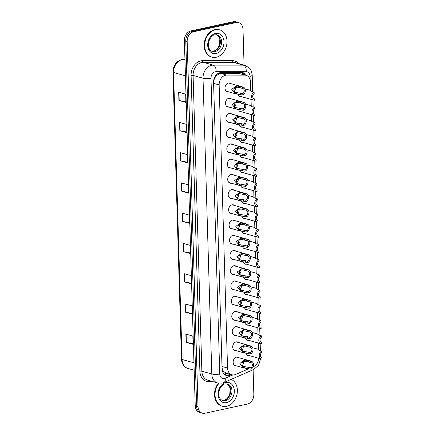<?xml version="1.0" encoding="UTF-8"?>
<svg xmlns="http://www.w3.org/2000/svg" width="435" height="435" viewBox="0 0 435 435"><rect width="100%" height="100%" fill="white"/><g stroke="black" fill="none" stroke-linecap="round" stroke-linejoin="round"><path stroke-width="0.65" d="M229.055 107.059A4.535 3.491 -74.3 0 1 227.809 106.999A4.535 3.491 -74.3 0 1 225.504 102.546A4.535 3.491 -74.3 0 1 228.908 98.239A4.535 3.491 -74.3 0 1 230.267 98.272A4.535 3.491 -74.3 0 1 231.36 98.875M229.506 122.284A4.535 3.491 -74.3 0 1 228.261 122.23A4.535 3.491 -74.3 0 1 225.961 117.776A4.535 3.491 -74.3 0 1 229.359 113.464A4.535 3.491 -74.3 0 1 230.719 113.502A4.535 3.491 -74.3 0 1 231.811 114.1M229.957 137.514A4.535 3.491 -74.3 0 1 228.712 137.455A4.535 3.491 -74.3 0 1 226.412 133.007A4.535 3.491 -74.3 0 1 229.81 128.695A4.535 3.491 -74.3 0 1 231.17 128.727A4.535 3.491 -74.3 0 1 232.263 129.331M230.409 152.739A4.535 3.491 -74.3 0 1 229.163 152.685A4.535 3.491 -74.3 0 1 226.863 148.232A4.535 3.491 -74.3 0 1 230.262 143.925A4.535 3.491 -74.3 0 1 231.621 143.958A4.535 3.491 -74.3 0 1 232.714 144.561M230.86 167.97A4.535 3.491 -74.3 0 1 229.615 167.915A4.535 3.491 -74.3 0 1 227.315 163.462A4.535 3.491 -74.3 0 1 230.713 159.15A4.535 3.491 -74.3 0 1 232.078 159.183A4.535 3.491 -74.3 0 1 233.165 159.786M231.317 183.2A4.535 3.491 -74.3 0 1 230.071 183.14A4.535 3.491 -74.3 0 1 227.766 178.687A4.535 3.491 -74.3 0 1 231.17 174.381A4.535 3.491 -74.3 0 1 232.529 174.413A4.535 3.491 -74.3 0 1 233.617 175.017M231.768 198.425A4.535 3.491 -74.3 0 1 230.523 198.371A4.535 3.491 -74.3 0 1 228.217 193.918A4.535 3.491 -74.3 0 1 231.621 189.606A4.535 3.491 -74.3 0 1 232.981 189.644A4.535 3.491 -74.3 0 1 234.073 190.242M232.219 213.656A4.535 3.491 -74.3 0 1 230.974 213.596A4.535 3.491 -74.3 0 1 228.669 209.148A4.535 3.491 -74.3 0 1 232.072 204.836A4.535 3.491 -74.3 0 1 233.432 204.869A4.535 3.491 -74.3 0 1 234.525 205.472M232.671 228.881A4.535 3.491 -74.3 0 1 231.425 228.826A4.535 3.491 -74.3 0 1 229.12 224.373A4.535 3.491 -74.3 0 1 232.524 220.066A4.535 3.491 -74.3 0 1 233.883 220.099A4.535 3.491 -74.3 0 1 234.976 220.703M233.122 244.111A4.535 3.491 -74.3 0 1 231.877 244.057A4.535 3.491 -74.3 0 1 229.577 239.603A4.535 3.491 -74.3 0 1 232.975 235.291A4.535 3.491 -74.3 0 1 234.334 235.324A4.535 3.491 -74.3 0 1 235.427 235.928M233.573 259.342A4.535 3.491 -74.3 0 1 232.328 259.282A4.535 3.491 -74.3 0 1 230.028 254.834A4.535 3.491 -74.3 0 1 233.426 250.522A4.535 3.491 -74.3 0 1 234.786 250.555A4.535 3.491 -74.3 0 1 235.879 251.158M234.025 274.567A4.535 3.491 -74.3 0 1 232.779 274.512A4.535 3.491 -74.3 0 1 230.479 270.059A4.535 3.491 -74.3 0 1 233.878 265.747A4.535 3.491 -74.3 0 1 235.237 265.785A4.535 3.491 -74.3 0 1 236.33 266.383M234.476 289.797A4.535 3.491 -74.3 0 1 233.231 289.743A4.535 3.491 -74.3 0 1 230.931 285.289A4.535 3.491 -74.3 0 1 234.329 280.977A4.535 3.491 -74.3 0 1 235.694 281.01A4.535 3.491 -74.3 0 1 236.781 281.614M234.927 305.027A4.535 3.491 -74.3 0 1 233.682 304.968A4.535 3.491 -74.3 0 1 231.382 300.514A4.535 3.491 -74.3 0 1 234.786 296.208A4.535 3.491 -74.3 0 1 236.145 296.24A4.535 3.491 -74.3 0 1 237.233 296.844M235.384 320.252A4.535 3.491 -74.3 0 1 234.139 320.198A4.535 3.491 -74.3 0 1 231.833 315.745A4.535 3.491 -74.3 0 1 235.237 311.433A4.535 3.491 -74.3 0 1 236.596 311.471A4.535 3.491 -74.3 0 1 237.689 312.069M235.835 335.483A4.535 3.491 -74.3 0 1 234.59 335.423A4.535 3.491 -74.3 0 1 232.285 330.975A4.535 3.491 -74.3 0 1 235.688 326.663A4.535 3.491 -74.3 0 1 237.048 326.696A4.535 3.491 -74.3 0 1 238.141 327.299M236.287 350.708A4.535 3.491 -74.3 0 1 235.041 350.653A4.535 3.491 -74.3 0 1 232.736 346.2A4.535 3.491 -74.3 0 1 236.14 341.894A4.535 3.491 -74.3 0 1 237.499 341.926A4.535 3.491 -74.3 0 1 238.592 342.524M236.738 365.938A4.535 3.491 -74.3 0 1 235.493 365.884A4.535 3.491 -74.3 0 1 233.193 361.431A4.535 3.491 -74.3 0 1 236.591 357.119A4.535 3.491 -74.3 0 1 237.95 357.151A4.535 3.491 -74.3 0 1 239.043 357.755M228.603 91.828A4.535 3.491 -74.3 0 1 227.358 91.774A4.535 3.491 -74.3 0 1 225.053 87.321A4.535 3.491 -74.3 0 1 228.457 83.009A4.535 3.491 -74.3 0 1 229.816 83.041A4.535 3.491 -74.3 0 1 230.909 83.645M250.772 90.485L250.522 82.03A8.499 6.541 105.7 0 0 246.128 75.298L238.733 73.417L220.752 73.406L219.615 73.542L216.538 75.559L215.205 77.321A2.833 2.18 105.7 0 0 213.917 80.149A8.499 2.05 178.3 0 1 213.737 80.187M246.128 75.298A8.499 6.541 105.7 0 0 244.742 75.108L226.76 75.097A8.499 6.541 105.7 0 0 225.596 75.222A8.499 6.541 105.7 0 0 219.142 84.917L227.543 368.037A8.499 6.541 105.7 0 0 231.937 374.769A8.499 6.541 105.7 0 0 235.645 374.453L248.978 368.641M223.943 371.713A8.499 6.541 -74.3 0 1 222.502 369.331L222.508 369.473A2.833 2.18 105.7 0 0 223.943 371.713L226.2 373.154L231.937 374.769M213.917 80.149L213.922 80.29A8.499 6.541 -74.3 0 1 215.205 77.321M213.922 80.29L213.574 82.335M222.029 367.385L222.502 369.331M258.455 349.365L258.27 343.036M258.004 334.134L257.814 327.805M257.553 318.909L257.362 312.575M257.101 303.679L256.911 297.35M256.65 288.454L256.46 282.119M256.199 273.224L256.008 266.889M255.742 257.993L255.557 251.664M255.291 242.768L255.106 236.433M254.839 227.538L254.654 221.208M254.388 212.313L254.203 205.978M253.937 197.082L253.746 190.748M253.485 181.852L253.295 175.522M253.034 166.627L252.844 160.292M252.583 151.396L252.392 145.067M252.126 136.171L251.941 129.837M251.675 120.941L251.49 114.606M251.223 105.71L251.038 99.381M253.045 366.868L253.398 366.71A8.499 6.541 105.7 0 0 258.684 358.25M241.963 111.925A4.535 3.491 -74.3 0 1 240.718 111.871A4.535 3.491 -74.3 0 1 238.521 109.359M242.42 127.156A4.535 3.491 -74.3 0 1 241.175 127.096A4.535 3.491 -74.3 0 1 238.978 124.589M242.871 142.381A4.535 3.491 -74.3 0 1 241.626 142.327A4.535 3.491 -74.3 0 1 239.429 139.814M243.323 157.611A4.535 3.491 -74.3 0 1 242.077 157.557A4.535 3.491 -74.3 0 1 239.881 155.045M243.774 172.836A4.535 3.491 -74.3 0 1 242.529 172.782A4.535 3.491 -74.3 0 1 240.332 170.27M244.225 188.067A4.535 3.491 -74.3 0 1 242.98 188.012A4.535 3.491 -74.3 0 1 240.783 185.5M244.677 203.297A4.535 3.491 -74.3 0 1 243.431 203.237A4.535 3.491 -74.3 0 1 241.235 200.731M245.128 218.522A4.535 3.491 -74.3 0 1 243.883 218.468A4.535 3.491 -74.3 0 1 241.686 215.956M245.579 233.753A4.535 3.491 -74.3 0 1 244.334 233.698A4.535 3.491 -74.3 0 1 242.137 231.186M246.036 248.983A4.535 3.491 -74.3 0 1 244.791 248.923A4.535 3.491 -74.3 0 1 242.594 246.411M246.487 264.208A4.535 3.491 -74.3 0 1 245.242 264.154A4.535 3.491 -74.3 0 1 243.045 261.642M246.939 279.439A4.535 3.491 -74.3 0 1 245.693 279.379A4.535 3.491 -74.3 0 1 243.497 276.872M247.39 294.664A4.535 3.491 -74.3 0 1 246.145 294.609A4.535 3.491 -74.3 0 1 243.948 292.097M247.841 309.894A4.535 3.491 -74.3 0 1 246.596 309.84A4.535 3.491 -74.3 0 1 244.399 307.327M248.293 325.124A4.535 3.491 -74.3 0 1 247.047 325.065A4.535 3.491 -74.3 0 1 244.851 322.553M248.744 340.349A4.535 3.491 -74.3 0 1 247.499 340.295A4.535 3.491 -74.3 0 1 245.302 337.783M249.195 355.58A4.535 3.491 -74.3 0 1 247.95 355.52A4.535 3.491 -74.3 0 1 245.753 353.013M241.512 96.695A4.535 3.491 -74.3 0 1 240.267 96.641A4.535 3.491 -74.3 0 1 238.07 94.129M253.11 369.772L253.839 394.371A8.499 6.541 -74.3 0 1 247.384 404.066L204.95 413.25A8.499 6.541 -74.3 0 1 202.4 413.185L201.008 412.793A8.499 6.541 -74.3 0 1 196.615 406.062L185.778 41.02A8.499 6.541 -74.3 0 1 192.232 31.325L234.666 22.141A8.499 6.541 -74.3 0 1 237.216 22.207A8.499 6.541 -74.3 0 0 234.666 22.141L192.232 31.325A8.499 6.541 -74.3 0 0 185.778 41.02L196.615 406.062A8.499 6.541 -74.3 0 0 201.008 412.793L199.611 412.402A8.499 6.541 -74.3 0 1 195.217 405.67L184.386 40.629A8.499 6.541 -74.3 0 1 190.84 30.934L233.274 21.75A8.499 6.541 -74.3 0 1 235.824 21.815L238.608 22.598A8.499 6.541 -74.3 0 1 243.007 29.33L244.068 65.092M193.058 343.683L186.376 342.41A2.267 0.549 178.3 0 1 186.104 342.35L193.075 344.313L192.83 336.065L185.859 334.102L186.104 342.35M192.156 313.445L185.479 312.178A2.267 0.549 178.3 0 1 185.207 312.112L192.178 314.075L191.933 305.832L184.962 303.869L185.207 312.112M191.259 283.207L184.581 281.94A2.267 0.549 178.3 0 1 184.309 281.875L191.28 283.837L191.036 275.594L184.065 273.631L184.309 281.875M190.361 252.969L183.684 251.702A2.267 0.549 178.3 0 1 183.412 251.642L190.383 253.605L190.138 245.356L183.168 243.393L183.412 251.642M185.875 101.785L179.193 100.518A2.267 0.549 178.3 0 1 178.926 100.458L185.897 102.421L185.653 94.172L178.682 92.209L178.926 100.458M186.773 132.023L180.09 130.756A2.267 0.549 178.3 0 1 179.824 130.69L186.794 132.653L186.55 124.41L179.579 122.447L179.824 130.69M187.67 162.26L180.993 160.993A2.267 0.549 178.3 0 1 180.721 160.928L187.692 162.891L187.447 154.648L180.476 152.685L180.721 160.928M188.567 192.498L181.89 191.226A2.267 0.549 178.3 0 1 181.618 191.166L188.589 193.129L188.344 184.88L181.373 182.917L181.618 191.166M189.464 222.736L182.787 221.464A2.267 0.549 178.3 0 1 182.515 221.404L189.486 223.367L189.241 215.118L182.27 213.155L182.515 221.404M246.558 75.44A8.499 6.541 105.7 0 0 243.252 72.759A8.499 6.541 105.7 0 0 241.871 72.569L221.192 72.558A8.499 6.541 105.7 0 0 220.023 72.683A8.499 6.541 105.7 0 0 213.569 82.378L222.067 368.798A8.499 6.541 105.7 0 0 226.466 375.535A8.499 6.541 105.7 0 0 230.175 375.22L231.496 374.644M202.4 413.185A8.499 6.541 -74.3 0 1 198.007 406.453L187.17 41.412A8.499 6.541 -74.3 0 1 193.629 31.717L236.064 22.533A8.499 6.541 -74.3 0 1 238.608 22.598M230.099 374.252L228.783 374.829A8.499 6.541 -74.3 0 1 225.781 375.285M242.54 72.612A8.499 6.541 -74.3 0 1 245.15 75.021M242.594 88.419L237.695 87.25L236.433 87.326C232.904 87.413 233.057 92.492 236.591 92.59L242.752 93.666A2.833 2.18 105.7 0 0 244.236 90.817A2.833 2.18 105.7 0 0 242.768 88.457A2.833 2.18 105.7 0 0 242.594 88.419L242.551 87L236.39 85.912L231.735 89.322L235.509 93.775L226.265 91.171M236.221 92.503L236.591 92.59L236.629 94.003L235.509 93.775M242.551 87A4.252 3.268 105.7 0 1 243.154 87.098A4.252 3.268 105.7 0 1 245.351 90.85A4.252 3.268 105.7 0 1 242.79 95.08L236.629 94.003M242.79 95.08L242.752 93.666M234.112 91.165A2.833 2.18 105.7 0 0 235.444 87.636M254.122 92.16L254.165 93.579A2.833 2.18 105.7 0 0 252.681 96.423A2.833 2.18 105.7 0 0 254.143 98.783A2.833 2.18 105.7 0 0 254.323 98.821L254.366 100.24A4.252 3.268 105.7 0 1 253.763 100.148A4.252 3.268 105.7 0 1 251.566 96.396A4.252 3.268 105.7 0 1 254.122 92.16L251.734 91.486L250.565 90.741L250.723 90.458L251.082 91.225M254.323 98.821L253.975 98.723M216.255 57.235A14.17 10.902 -74.3 0 1 212.008 57.132A14.17 10.902 -74.3 0 1 204.809 43.217A14.17 10.902 -74.3 0 1 215.439 29.749A14.17 10.902 -74.3 0 1 219.691 29.852A14.17 10.902 -74.3 0 1 226.885 43.766A14.17 10.902 -74.3 0 1 216.255 57.235M212.008 57.132L211.486 56.985A14.17 10.902 -74.3 0 1 204.287 43.07A14.17 10.902 -74.3 0 1 214.917 29.602A14.17 10.902 -74.3 0 1 219.169 29.705L219.691 29.852M243.045 103.65L238.146 102.475L236.885 102.551C233.356 102.644 233.508 107.717 237.042 107.82L243.203 108.891A2.833 2.18 105.7 0 0 244.687 106.048A2.833 2.18 105.7 0 0 243.225 103.688A2.833 2.18 105.7 0 0 243.045 103.65L243.002 102.23L236.841 101.137L232.187 104.552L235.96 109L226.717 106.401M236.673 107.728L237.042 107.82L237.08 109.234L235.96 109M243.002 102.23A4.252 3.268 105.7 0 1 243.605 102.323A4.252 3.268 105.7 0 1 245.802 106.075A4.252 3.268 105.7 0 1 243.247 110.311L237.08 109.234M243.247 110.311L243.203 108.891M234.563 106.39A2.833 2.18 105.7 0 0 235.9 102.861M243.497 118.875L238.597 117.706L237.336 117.782C233.807 117.869 233.959 122.947 237.494 123.051L243.654 124.122A2.833 2.18 105.7 0 0 245.139 121.273A2.833 2.18 105.7 0 0 243.676 118.918A2.833 2.18 105.7 0 0 243.497 118.875L243.459 117.461L237.292 116.368L232.638 119.777L236.412 124.231L227.168 121.626M237.124 122.958L237.494 123.051L237.532 124.464L236.412 124.231M243.459 117.461A4.252 3.268 105.7 0 1 244.057 117.553A4.252 3.268 105.7 0 1 246.253 121.305A4.252 3.268 105.7 0 1 243.698 125.541L237.532 124.464M243.698 125.541L243.654 124.122M235.014 121.621A2.833 2.18 105.7 0 0 236.352 118.092M243.948 134.105L239.049 132.931L237.787 133.007C234.258 133.099 234.411 138.172 237.945 138.276L244.106 139.347A2.833 2.18 105.7 0 0 245.596 136.503A2.833 2.18 105.7 0 0 244.127 134.143A2.833 2.18 105.7 0 0 243.948 134.105L243.91 132.686L237.744 131.593L233.089 135.008L236.863 139.456L227.619 136.856M237.575 138.189L237.945 138.276L237.988 139.689L236.863 139.456M243.91 132.686A4.252 3.268 105.7 0 1 244.508 132.778A4.252 3.268 105.7 0 1 246.705 136.536A4.252 3.268 105.7 0 1 244.149 140.766L237.988 139.689M244.149 140.766L244.106 139.347M235.471 136.846A2.833 2.18 105.7 0 0 236.803 133.322M244.405 149.335L239.506 148.161L238.239 148.237C234.71 148.324 234.862 153.403 238.396 153.506L244.557 154.577A2.833 2.18 105.7 0 0 246.047 151.733A2.833 2.18 105.7 0 0 244.579 149.374A2.833 2.18 105.7 0 0 244.405 149.335L244.361 147.916L238.201 146.823L233.541 150.238L237.314 154.686L228.07 152.081M238.027 153.414L238.396 153.506L238.44 154.92L237.314 154.686M244.361 147.916A4.252 3.268 105.7 0 1 244.965 148.009A4.252 3.268 105.7 0 1 247.156 151.761A4.252 3.268 105.7 0 1 244.6 155.996L238.44 154.92M244.6 155.996L244.557 154.577M235.922 152.076A2.833 2.18 105.7 0 0 237.254 148.547M254.578 107.391L254.616 108.804A2.833 2.18 105.7 0 0 253.132 111.654A2.833 2.18 105.7 0 0 254.6 114.013A2.833 2.18 105.7 0 0 254.774 114.052L254.818 115.471A4.252 3.268 105.7 0 1 254.214 115.378A4.252 3.268 105.7 0 1 252.017 111.621A4.252 3.268 105.7 0 1 254.578 107.391L252.186 106.716L251.017 105.971L251.174 105.689L251.533 106.455M254.774 114.052L254.426 113.954M255.03 122.616L255.068 124.035A2.833 2.18 105.7 0 0 253.583 126.884A2.833 2.18 105.7 0 0 255.051 129.238A2.833 2.18 105.7 0 0 255.225 129.282L255.269 130.696A4.252 3.268 105.7 0 1 254.665 130.603A4.252 3.268 105.7 0 1 252.469 126.851A4.252 3.268 105.7 0 1 255.03 122.616L252.637 121.947L251.468 121.196L251.626 120.914L251.985 121.686M255.225 129.282L254.877 129.184M255.481 137.846L255.524 139.265A2.833 2.18 105.7 0 0 254.035 142.109A2.833 2.18 105.7 0 0 255.503 144.469A2.833 2.18 105.7 0 0 255.677 144.507L255.72 145.926A4.252 3.268 105.7 0 1 255.117 145.834A4.252 3.268 105.7 0 1 252.925 142.082A4.252 3.268 105.7 0 1 255.481 137.846L253.088 137.172L251.919 136.427L252.077 136.144L252.436 136.911M255.677 144.507L255.329 144.409M231.159 379.347A14.17 10.902 -74.3 0 1 237.135 393.615A14.17 10.902 -74.3 0 1 226.619 406.333A14.17 10.902 -74.3 0 1 222.367 406.225A14.17 10.902 -74.3 0 1 219.017 383.24M222.367 406.225L221.845 406.078A14.17 10.902 -74.3 0 1 218.446 383.153M244.856 164.56L239.957 163.391L238.69 163.468C235.166 163.555 235.313 168.633 238.848 168.731L245.008 169.808A2.833 2.18 105.7 0 0 246.498 166.958A2.833 2.18 105.7 0 0 245.03 164.599A2.833 2.18 105.7 0 0 244.856 164.56L244.813 163.141L238.652 162.054L233.992 165.463L237.766 169.916L228.527 167.312M238.478 168.644L238.848 168.731L238.891 170.145L237.766 169.916M244.813 163.141A4.252 3.268 105.7 0 1 245.416 163.239A4.252 3.268 105.7 0 1 247.607 166.991A4.252 3.268 105.7 0 1 245.052 171.221L238.891 170.145M245.052 171.221L245.008 169.808M236.374 167.306A2.833 2.18 105.7 0 0 237.706 163.777M245.307 179.791L240.408 178.616L239.141 178.693C235.618 178.785 235.765 183.858 239.299 183.961L245.46 185.033A2.833 2.18 105.7 0 0 246.95 182.189A2.833 2.18 105.7 0 0 245.481 179.829A2.833 2.18 105.7 0 0 245.307 179.791L245.264 178.372L239.103 177.279L234.443 180.694L238.217 185.141L228.979 182.542M238.929 183.875L239.299 183.961L239.342 185.375L238.217 185.141M245.264 178.372A4.252 3.268 105.7 0 1 245.867 178.464A4.252 3.268 105.7 0 1 248.059 182.216A4.252 3.268 105.7 0 1 245.503 186.452L239.342 185.375M245.503 186.452L245.46 185.033M236.825 182.531A2.833 2.18 105.7 0 0 238.157 179.002M245.759 195.016L240.859 193.847L239.598 193.923C236.069 194.01 236.221 199.089 239.75 199.192L245.916 200.263A2.833 2.18 105.7 0 0 247.401 197.414A2.833 2.18 105.7 0 0 245.933 195.059A2.833 2.18 105.7 0 0 245.759 195.016L245.715 193.602L239.554 192.509L234.895 195.924L238.668 200.372L229.43 197.767M239.386 199.1L239.75 199.192L239.794 200.606L238.668 200.372M245.715 193.602A4.252 3.268 105.7 0 1 246.319 193.695A4.252 3.268 105.7 0 1 248.516 197.446A4.252 3.268 105.7 0 1 245.954 201.682L239.794 200.606M245.954 201.682L245.916 200.263M237.276 197.762A2.833 2.18 105.7 0 0 238.608 194.233M255.932 153.076L255.976 154.49A2.833 2.18 105.7 0 0 254.486 157.339A2.833 2.18 105.7 0 0 255.954 159.699A2.833 2.18 105.7 0 0 256.128 159.737L256.171 161.157A4.252 3.268 105.7 0 1 255.568 161.059A4.252 3.268 105.7 0 1 253.377 157.307A4.252 3.268 105.7 0 1 255.932 153.076L253.54 152.402L252.376 151.657L252.528 151.375L252.893 152.141M256.128 159.737L255.78 159.64M256.384 168.301L256.427 169.721A2.833 2.18 105.7 0 0 254.937 172.564A2.833 2.18 105.7 0 0 256.405 174.924A2.833 2.18 105.7 0 0 256.579 174.962L256.623 176.382A4.252 3.268 105.7 0 1 256.019 176.289A4.252 3.268 105.7 0 1 253.828 172.537A4.252 3.268 105.7 0 1 256.384 168.301L253.996 167.627L252.827 166.882L252.985 166.6L253.344 167.366M256.579 174.962L256.237 174.865M256.835 183.532L256.878 184.951A2.833 2.18 105.7 0 0 255.388 187.795A2.833 2.18 105.7 0 0 256.857 190.155A2.833 2.18 105.7 0 0 257.031 190.193L257.074 191.612A4.252 3.268 105.7 0 1 256.471 191.52A4.252 3.268 105.7 0 1 254.279 187.762A4.252 3.268 105.7 0 1 256.835 183.532L254.448 182.858L253.279 182.113L253.436 181.83L253.795 182.597M257.031 190.193L256.688 190.095M246.21 210.246L241.311 209.072L240.049 209.148C236.52 209.24 236.673 214.314 240.202 214.417L246.368 215.488A2.833 2.18 105.7 0 0 247.852 212.644A2.833 2.18 105.7 0 0 246.384 210.284A2.833 2.18 105.7 0 0 246.21 210.246L246.166 208.827L240.006 207.734L235.351 211.149L239.119 215.602L229.881 212.998M239.837 214.33L240.202 214.417L240.245 215.831L239.119 215.602M246.166 208.827A4.252 3.268 105.7 0 1 246.77 208.92A4.252 3.268 105.7 0 1 248.967 212.677A4.252 3.268 105.7 0 1 246.406 216.907L240.245 215.831M246.406 216.907L246.368 215.488M237.727 212.987A2.833 2.18 105.7 0 0 239.06 209.463M246.661 225.477L241.762 224.302L240.501 224.378C236.972 224.465 237.124 229.544 240.658 229.647L246.819 230.719A2.833 2.18 105.7 0 0 248.303 227.875A2.833 2.18 105.7 0 0 246.841 225.515A2.833 2.18 105.7 0 0 246.661 225.477L246.618 224.058L240.457 222.965L235.803 226.379L239.576 230.827L230.332 228.223M240.289 229.555L240.658 229.647L240.696 231.061L239.576 230.827M246.618 224.058A4.252 3.268 105.7 0 1 247.221 224.15A4.252 3.268 105.7 0 1 249.418 227.902A4.252 3.268 105.7 0 1 246.862 232.138L240.696 231.061M246.862 232.138L246.819 230.719M238.179 228.217A2.833 2.18 105.7 0 0 239.516 224.688M247.113 240.702L242.213 239.533L240.952 239.609C237.423 239.696 237.575 244.774 241.11 244.872L247.27 245.949A2.833 2.18 105.7 0 0 248.755 243.1A2.833 2.18 105.7 0 0 247.292 240.74A2.833 2.18 105.7 0 0 247.113 240.702L247.075 239.283L240.908 238.195L236.254 241.604L240.028 246.058L230.784 243.453M240.74 244.785L241.11 244.872L241.148 246.286L240.028 246.058M247.075 239.283A4.252 3.268 105.7 0 1 247.673 239.38A4.252 3.268 105.7 0 1 249.869 243.132A4.252 3.268 105.7 0 1 247.314 247.363L241.148 246.286M247.314 247.363L247.27 245.949M238.63 243.448A2.833 2.18 105.7 0 0 239.968 239.919M247.564 255.932L242.665 254.758L241.403 254.834C237.874 254.926 238.027 260 241.561 260.103L247.722 261.174A2.833 2.18 105.7 0 0 249.206 258.33A2.833 2.18 105.7 0 0 247.743 255.97A2.833 2.18 105.7 0 0 247.564 255.932L247.526 254.513L241.36 253.42L236.705 256.835L240.479 261.283L231.235 258.684M241.191 260.016L241.561 260.103L241.604 261.517L240.479 261.283M247.526 254.513A4.252 3.268 105.7 0 1 248.124 254.605A4.252 3.268 105.7 0 1 250.321 258.357A4.252 3.268 105.7 0 1 247.765 262.593L241.604 261.517M247.765 262.593L247.722 261.174M239.081 258.673A2.833 2.18 105.7 0 0 240.419 255.149M248.015 271.157L243.121 269.988L241.855 270.064C238.326 270.151 238.478 275.23 242.012 275.333L248.173 276.404A2.833 2.18 105.7 0 0 249.663 273.555A2.833 2.18 105.7 0 0 248.195 271.201A2.833 2.18 105.7 0 0 248.015 271.157L247.977 269.743L241.811 268.651L237.157 272.065L240.93 276.513L231.686 273.909M241.642 275.241L242.012 275.333L242.056 276.747L240.93 276.513M247.977 269.743A4.252 3.268 105.7 0 1 248.581 269.836A4.252 3.268 105.7 0 1 250.772 273.588A4.252 3.268 105.7 0 1 248.216 277.824L242.056 276.747M248.216 277.824L248.173 276.404M239.538 273.903A2.833 2.18 105.7 0 0 240.87 270.374M257.286 198.757L257.33 200.176A2.833 2.18 105.7 0 0 255.845 203.025A2.833 2.18 105.7 0 0 257.308 205.38A2.833 2.18 105.7 0 0 257.487 205.423L257.525 206.837A4.252 3.268 105.7 0 1 256.927 206.745A4.252 3.268 105.7 0 1 254.731 202.993A4.252 3.268 105.7 0 1 257.286 198.757L254.899 198.088L253.73 197.343L253.888 197.055L254.247 197.827M257.487 205.423L257.139 205.325M257.737 213.987L257.781 215.407A2.833 2.18 105.7 0 0 256.297 218.25A2.833 2.18 105.7 0 0 257.759 220.61A2.833 2.18 105.7 0 0 257.939 220.648L257.977 222.067A4.252 3.268 105.7 0 1 257.379 221.975A4.252 3.268 105.7 0 1 255.182 218.223A4.252 3.268 105.7 0 1 257.737 213.987L255.35 213.313L254.181 212.568L254.339 212.285L254.698 213.052M257.939 220.648L257.591 220.55M258.189 229.218L258.232 230.632A2.833 2.18 105.7 0 0 256.748 233.481A2.833 2.18 105.7 0 0 258.211 235.841A2.833 2.18 105.7 0 0 258.39 235.879L258.433 237.298A4.252 3.268 105.7 0 1 257.83 237.2A4.252 3.268 105.7 0 1 255.633 233.448A4.252 3.268 105.7 0 1 258.189 229.218L255.802 228.544L254.633 227.799L254.79 227.516L255.149 228.283M258.39 235.879L258.042 235.781M258.646 244.443L258.684 245.862A2.833 2.18 105.7 0 0 257.199 248.706A2.833 2.18 105.7 0 0 258.667 251.066A2.833 2.18 105.7 0 0 258.841 251.104L258.885 252.523A4.252 3.268 105.7 0 1 258.281 252.43A4.252 3.268 105.7 0 1 256.084 248.679A4.252 3.268 105.7 0 1 258.646 244.443L256.253 243.769L255.084 243.024L255.242 242.741L255.601 243.508M258.841 251.104L258.493 251.006M259.097 259.673L259.135 261.092A2.833 2.18 105.7 0 0 257.65 263.936A2.833 2.18 105.7 0 0 259.119 266.296A2.833 2.18 105.7 0 0 259.293 266.334L259.336 267.753A4.252 3.268 105.7 0 1 258.733 267.661A4.252 3.268 105.7 0 1 256.536 263.904A4.252 3.268 105.7 0 1 259.097 259.673L256.704 258.999L255.535 258.254L255.693 257.971L256.052 258.738M259.293 266.334L258.945 266.236M248.472 286.388L243.573 285.213L242.306 285.289C238.782 285.382 238.929 290.455 242.464 290.558L248.624 291.629A2.833 2.18 105.7 0 0 250.114 288.786A2.833 2.18 105.7 0 0 248.646 286.426A2.833 2.18 105.7 0 0 248.472 286.388L248.428 284.969L242.268 283.876L237.608 287.29L241.381 291.744L232.143 289.139M242.094 290.471L242.464 290.558L242.507 291.972L241.381 291.744M248.428 284.969A4.252 3.268 105.7 0 1 249.032 285.061A4.252 3.268 105.7 0 1 251.223 288.818A4.252 3.268 105.7 0 1 248.668 293.049L242.507 291.972M248.668 293.049L248.624 291.629M239.989 289.134A2.833 2.18 105.7 0 0 241.322 285.605M248.923 301.618L244.024 300.444L242.757 300.52C239.234 300.607 239.38 305.685 242.915 305.789L249.076 306.86A2.833 2.18 105.7 0 0 250.565 304.016A2.833 2.18 105.7 0 0 249.097 301.656A2.833 2.18 105.7 0 0 248.923 301.618L248.88 300.199L242.719 299.106L238.059 302.521L241.833 306.969L232.594 304.364M242.545 305.696L242.915 305.789L242.958 307.202L241.833 306.969M248.88 300.199A4.252 3.268 105.7 0 1 249.483 300.291A4.252 3.268 105.7 0 1 251.675 304.043A4.252 3.268 105.7 0 1 249.119 308.279L242.958 307.202M249.119 308.279L249.076 306.86M240.441 304.359A2.833 2.18 105.7 0 0 241.773 300.83M249.375 316.843L244.475 315.674L243.214 315.75C239.685 315.837 239.837 320.916 243.366 321.019L249.527 322.09A2.833 2.18 105.7 0 0 251.017 319.241A2.833 2.18 105.7 0 0 249.549 316.881A2.833 2.18 105.7 0 0 249.375 316.843L249.331 315.424L243.17 314.336L238.51 317.746L242.284 322.199L233.046 319.594M243.002 320.927L243.366 321.019L243.41 322.427L242.284 322.199M249.331 315.424A4.252 3.268 105.7 0 1 249.935 315.522A4.252 3.268 105.7 0 1 252.126 319.274A4.252 3.268 105.7 0 1 249.57 323.504L243.41 322.427M249.57 323.504L249.527 322.09M240.892 319.589A2.833 2.18 105.7 0 0 242.224 316.06M249.826 332.074L244.927 330.899L243.665 330.975C240.136 331.068 240.289 336.141 243.817 336.244L249.984 337.315A2.833 2.18 105.7 0 0 251.468 334.471A2.833 2.18 105.7 0 0 250 332.112A2.833 2.18 105.7 0 0 249.826 332.074L249.782 330.654L243.622 329.561L238.967 332.976L242.735 337.424L233.497 334.825M243.453 336.157L243.817 336.244L243.861 337.658L242.735 337.424M249.782 330.654A4.252 3.268 105.7 0 1 250.386 330.747A4.252 3.268 105.7 0 1 252.583 334.499A4.252 3.268 105.7 0 1 250.022 338.734L243.861 337.658M250.022 338.734L249.984 337.315M241.343 334.814A2.833 2.18 105.7 0 0 242.676 331.291M250.277 347.299L245.378 346.129L244.117 346.206C240.588 346.293 240.74 351.371 244.274 351.475L250.435 352.546A2.833 2.18 105.7 0 0 251.919 349.696A2.833 2.18 105.7 0 0 250.451 347.342A2.833 2.18 105.7 0 0 250.277 347.299L250.234 345.885L244.073 344.792L239.419 348.207L243.192 352.654L233.948 350.05M243.904 351.382L244.274 351.475L244.312 352.888L243.192 352.654M250.234 345.885A4.252 3.268 105.7 0 1 250.837 345.977A4.252 3.268 105.7 0 1 253.034 349.729A4.252 3.268 105.7 0 1 250.473 353.965L244.312 352.888M250.473 353.965L250.435 352.546M241.795 350.044A2.833 2.18 105.7 0 0 243.132 346.516M250.729 362.529L245.829 361.36L244.568 361.431C241.039 361.523 241.191 366.602 244.726 366.7L250.886 367.776A2.833 2.18 105.7 0 0 252.371 364.927A2.833 2.18 105.7 0 0 250.908 362.567A2.833 2.18 105.7 0 0 250.729 362.529L250.685 361.11L244.524 360.022L239.87 363.432L243.643 367.885L234.4 365.28M244.356 366.613L244.726 366.7L244.764 368.113L243.643 367.885M250.685 361.11A4.252 3.268 105.7 0 1 251.289 361.202A4.252 3.268 105.7 0 1 253.485 364.96A4.252 3.268 105.7 0 1 250.93 369.19L244.764 368.113M250.93 369.19L250.886 367.776M242.246 365.275A2.833 2.18 105.7 0 0 243.584 361.746M259.548 274.898L259.592 276.317A2.833 2.18 105.7 0 0 258.102 279.167A2.833 2.18 105.7 0 0 259.57 281.521A2.833 2.18 105.7 0 0 259.744 281.565L259.787 282.978A4.252 3.268 105.7 0 1 259.184 282.886A4.252 3.268 105.7 0 1 256.993 279.134A4.252 3.268 105.7 0 1 259.548 274.898L257.156 274.229L255.992 273.484L256.144 273.202L256.509 273.968M259.744 281.565L259.396 281.467M260 290.129L260.043 291.548A2.833 2.18 105.7 0 0 258.553 294.392A2.833 2.18 105.7 0 0 260.021 296.752A2.833 2.18 105.7 0 0 260.195 296.79L260.239 298.209A4.252 3.268 105.7 0 1 259.635 298.116A4.252 3.268 105.7 0 1 257.444 294.364A4.252 3.268 105.7 0 1 260 290.129L257.607 289.454L256.443 288.709L256.601 288.427L256.96 289.193M260.195 296.79L259.853 296.692M260.451 305.359L260.494 306.773A2.833 2.18 105.7 0 0 259.004 309.622A2.833 2.18 105.7 0 0 260.473 311.982A2.833 2.18 105.7 0 0 260.647 312.02L260.69 313.439A4.252 3.268 105.7 0 1 260.087 313.341A4.252 3.268 105.7 0 1 257.895 309.589A4.252 3.268 105.7 0 1 260.451 305.359L258.064 304.685L256.895 303.94L257.052 303.657L257.411 304.424M260.647 312.02L260.304 311.922M260.902 320.584L260.946 322.003A2.833 2.18 105.7 0 0 259.456 324.847A2.833 2.18 105.7 0 0 260.924 327.207A2.833 2.18 105.7 0 0 261.103 327.245L261.141 328.664A4.252 3.268 105.7 0 1 260.543 328.572A4.252 3.268 105.7 0 1 258.346 324.82A4.252 3.268 105.7 0 1 260.902 320.584L258.515 319.91L257.346 319.165L257.504 318.882L257.863 319.649M261.103 327.245L260.755 327.153M261.353 335.815L261.397 337.234A2.833 2.18 105.7 0 0 259.912 340.078A2.833 2.18 105.7 0 0 261.375 342.437A2.833 2.18 105.7 0 0 261.555 342.476L261.593 343.895A4.252 3.268 105.7 0 1 260.995 343.802A4.252 3.268 105.7 0 1 258.798 340.045A4.252 3.268 105.7 0 1 261.353 335.815L258.966 335.14L257.797 334.395L257.955 334.113L258.314 334.879M261.555 342.476L261.207 342.378M261.805 351.045L261.848 352.459A2.833 2.18 105.7 0 0 260.364 355.308A2.833 2.18 105.7 0 0 261.826 357.662A2.833 2.18 105.7 0 0 262.006 357.706L262.049 359.12A4.252 3.268 105.7 0 1 261.446 359.027A4.252 3.268 105.7 0 1 259.249 355.275A4.252 3.268 105.7 0 1 261.805 351.045L259.418 350.371L258.249 349.626L258.406 349.343L258.765 350.11M262.006 357.706L261.658 357.608M220.752 73.406L226.76 75.097M225.276 375.024A8.499 4.595 -113.6 0 0 225.363 372.811M242.567 74.298A8.499 5.307 -90 0 0 242.311 72.591M216.538 75.559A8.499 5.307 -90 0 0 216.521 74.695M222.508 369.473A8.499 2.05 178.3 0 1 222.122 369.554M213.596 83.357L219.142 84.917M238.733 73.417L244.742 75.108M222.002 366.477L227.543 368.037M184.94 59.405L183.717 59.405A11.337 8.722 105.7 0 0 182.162 59.573A11.337 8.722 105.7 0 0 173.554 72.504A2.833 0.685 178.3 0 1 172.951 72.101C173.228 65.549 176.126 61.362 181.64 59.551L184.94 59.361M183.412 59.361A2.833 1.767 -90 0 1 183.717 59.405L184.951 59.753M185.43 75.848L173.554 72.504L182.069 359.473A11.337 8.722 105.7 0 0 187.931 368.456C183.951 367.058 181.797 363.937 181.471 359.076A2.833 0.685 -1.7 0 0 182.069 359.473L193.945 362.823M195.217 405.67L198.007 406.453M184.386 40.629L187.17 41.412M190.84 30.934L193.629 31.717M233.274 21.75L236.064 22.533M182.787 221.464L182.542 213.232M181.89 191.226L181.645 182.994M180.993 160.993L180.748 152.761M180.09 130.756L179.851 122.523M179.193 100.518L178.948 92.285M183.684 251.702L183.439 243.469M184.581 281.94L184.337 273.707M185.479 312.178L185.234 303.94M186.376 342.41L186.131 334.178M250.125 79.572L250.027 76.321A5.666 4.361 105.7 0 0 246.177 71.704L216.054 71.688A5.666 4.361 105.7 0 0 215.276 71.775A5.666 4.361 105.7 0 0 210.975 78.235L219.751 374.008A5.666 4.361 105.7 0 0 224.384 378.537A5.666 4.361 105.7 0 0 225.156 378.287L232.834 374.937M219.751 374.008A5.666 1.37 -1.7 0 1 211.801 373.991L203.02 78.224A11.337 8.722 -74.3 0 1 211.627 65.293A11.337 8.722 -74.3 0 1 213.188 65.125L203.254 62.325A11.337 8.722 105.7 0 0 201.699 62.493A11.337 8.722 105.7 0 0 193.091 75.424L201.867 371.196A11.337 8.722 105.7 0 0 207.729 380.174L217.663 382.969A11.337 8.722 -74.3 0 1 211.801 373.991L201.867 371.196A1.419 0.343 178.3 0 0 199.882 371.191L191.101 75.418A1.419 0.343 178.3 0 1 193.091 75.424L203.02 78.224A5.666 1.37 -1.7 0 0 210.975 78.235M217.663 382.969L222.095 383.094L223.938 382.501A5.666 3.061 -113.6 0 0 225.156 378.287M191.101 75.418A12.751 9.809 -74.3 0 1 200.785 60.878A12.751 9.809 -74.3 0 1 202.536 60.688L232.654 60.704A12.751 9.809 -74.3 0 1 238.674 63.575M211.187 381.147A12.751 9.809 -74.3 0 1 199.882 371.191M216.054 71.688A5.666 3.54 -90 0 0 213.188 65.125L243.306 65.141L233.372 62.346L203.254 62.325A1.419 0.886 90 0 1 202.536 60.688M246.177 71.704A5.666 3.54 -90 0 0 243.306 65.141A11.337 8.722 -74.3 0 1 245.15 65.397L235.215 62.602A11.337 8.722 105.7 0 0 233.372 62.346A1.419 0.886 90 0 1 232.654 60.704M256.639 364.03A5.666 4.361 105.7 0 0 258.314 360.523M223.938 382.501L253.67 369.527A5.666 3.061 -113.6 0 0 254.959 365.775M258.608 359.06A5.666 1.37 -1.7 0 0 259.961 358.609M250.027 76.321A5.666 1.37 -1.7 0 0 252.208 75.173C251.512 71.106 250.658 68.812 249.646 68.29L245.15 65.397M228.783 374.829L230.175 375.22M236.433 87.326L236.39 85.912M240.207 87.745L240.163 86.331M240.403 94.406L240.359 92.992M215.053 51.575A8.635 6.645 -74.3 0 1 212.459 51.509C210.861 50.955 209.735 49.889 209.083 48.307C206.391 42.597 211.453 34.762 214.863 34.833L217.147 34.882A8.635 6.645 -74.3 0 1 221.529 43.364A8.635 6.645 -74.3 0 1 215.053 51.575M216.146 53.521A10.337 7.955 -74.3 0 1 207.702 45.256A10.337 7.955 -74.3 0 1 215.548 33.462A10.337 7.955 -74.3 0 1 223.998 41.727A10.337 7.955 -74.3 0 1 216.146 53.521M216.543 34.756A8.635 6.645 -74.3 0 1 220.251 43.44A8.635 6.645 -74.3 0 1 213.83 51.232A8.635 6.645 -74.3 0 1 211.883 51.303L213.52 51.221L215.673 50.281L217.07 49.095L219.376 45.273L219.833 39.433L218.756 36.73L216.521 34.756M236.885 102.551L236.841 101.137M240.658 102.975L240.615 101.556M240.854 109.636L240.811 108.217M237.336 117.782L237.292 116.368M241.11 118.206L241.066 116.787M241.305 124.867L241.262 123.448M237.787 133.007L237.744 131.593M241.561 133.431L241.517 132.012M241.757 140.092L241.719 138.678M238.239 148.237L238.201 146.823M242.012 148.661L241.969 147.242M242.208 155.322L242.17 153.903M225.412 400.673A8.635 6.645 -74.3 0 1 222.823 400.608C221.219 400.053 220.094 398.982 219.447 397.405C216.75 391.696 221.812 383.86 225.227 383.926L227.505 383.98A8.635 6.645 -74.3 0 1 231.893 392.462A8.635 6.645 -74.3 0 1 225.412 400.673M226.504 402.614A10.337 7.955 -74.3 0 1 218.06 394.349A10.337 7.955 -74.3 0 1 225.912 382.561A10.337 7.955 -74.3 0 1 234.356 390.826A10.337 7.955 -74.3 0 1 226.504 402.614M226.907 383.855A8.635 6.645 -74.3 0 1 230.61 392.539A8.635 6.645 -74.3 0 1 224.194 400.33A8.635 6.645 -74.3 0 1 222.247 400.401M238.69 163.468L238.652 162.054M242.464 163.886L242.42 162.472M242.665 170.553L242.621 169.133M239.141 178.693L239.103 177.279M242.915 179.117L242.877 177.697M243.116 185.778L243.073 184.358M239.598 193.923L239.554 192.509M243.366 194.347L243.328 192.928M243.567 201.008L243.524 199.589M240.049 209.148L240.006 207.734M243.823 209.572L243.779 208.153M244.019 216.233L243.975 214.819M240.501 224.378L240.457 222.965M244.274 224.803L244.231 223.383M244.47 231.463L244.426 230.044M240.952 239.609L240.908 238.195M244.726 240.028L244.682 238.614M244.921 246.694L244.878 245.275M241.403 254.834L241.36 253.42M245.177 255.258L245.133 253.839M245.373 261.919L245.335 260.5M241.855 270.064L241.811 268.651M245.628 270.488L245.585 269.069M245.824 277.149L245.786 275.73M242.306 285.289L242.268 283.876M246.079 285.713L246.036 284.294M246.275 292.374L246.237 290.961M242.757 300.52L242.719 299.106M246.531 300.944L246.493 299.525M246.732 307.605L246.688 306.186M243.214 315.75L243.17 314.336M246.982 316.169L246.944 314.755M247.183 322.835L247.14 321.416M243.665 330.975L243.622 329.561M247.433 331.399L247.395 329.98M247.635 338.06L247.591 336.647M244.117 346.206L244.073 344.792M247.89 346.63L247.847 345.211M248.086 353.291L248.042 351.871M244.568 361.431L244.524 360.022M248.341 361.855L248.298 360.441M248.537 368.516L248.494 367.102M181.471 359.076L172.951 72.101M187.931 368.456L194.168 370.212M253.67 369.527L258.602 365.215L260.598 358.788M260.554 356.406L260.494 354.362M260.386 350.643L260.173 343.568M260.103 341.181L260.043 339.137M259.929 335.412L259.722 328.343M259.651 325.951L259.592 323.906M259.477 320.187L259.271 313.113M259.2 310.721L259.135 308.681M259.026 304.957L258.82 297.883M258.749 295.495L258.684 293.451M258.575 289.726L258.363 282.658M258.292 280.265L258.232 278.221M258.124 274.501L257.911 267.427M257.841 265.04L257.781 262.996M257.672 259.271L257.46 252.202M257.389 249.81L257.33 247.765M257.221 244.04L257.009 236.972M256.938 234.579L256.878 232.54M256.77 228.815L256.558 221.741M256.487 219.354L256.427 217.31M256.313 213.585L256.106 206.516M256.036 204.124L255.976 202.079M255.862 198.36L255.655 191.286M255.584 188.899L255.524 186.854M255.41 183.13L255.204 176.055M255.133 173.668L255.068 171.624M254.959 167.899L254.747 160.83M254.676 158.438L254.616 156.399M254.508 152.674L254.296 145.6M254.225 143.213L254.165 141.168M254.056 137.444L253.844 130.375M253.774 127.982L253.714 125.938M253.605 122.219L253.393 115.144M253.322 112.752L253.262 110.713M253.154 106.988L252.942 99.914M252.871 97.527L252.811 95.482M252.697 91.758L252.208 75.173M243.154 87.098L228.571 82.987M253.763 100.148L239.179 96.037M250.723 90.458L245.014 88.849M243.605 102.323L229.022 98.218M244.057 117.553L229.473 113.443M244.508 132.778L229.925 128.673M244.965 148.009L230.376 143.898M254.214 115.378L239.631 111.268M251.174 105.689L245.465 104.079M254.665 130.603L240.082 126.498M251.626 120.914L245.916 119.31M255.117 145.834L240.533 141.723M252.077 136.144L246.368 134.535M222.225 400.39L223.884 400.314L226.031 399.379L227.434 398.194L229.734 394.366L230.197 388.531L229.12 385.829L226.885 383.849M245.416 163.239L230.833 159.128M245.867 178.464L231.284 174.359M246.319 193.695L231.735 189.584M255.568 161.059L240.985 156.953M252.528 151.375L246.824 149.765M256.019 176.289L241.436 172.178M252.985 166.6L247.276 164.995M256.471 191.52L241.887 187.409M253.436 181.83L247.727 180.22M246.77 208.92L232.187 204.814M247.221 224.15L232.638 220.039M247.673 239.38L233.089 235.27M248.124 254.605L233.541 250.5M248.581 269.836L233.992 265.725M256.927 206.745L242.338 202.639M253.888 197.055L248.178 195.451M257.379 221.975L242.795 217.864M254.339 212.285L248.63 210.676M257.83 237.2L243.247 233.095M254.79 227.516L249.081 225.906M258.281 252.43L243.698 248.32M255.242 242.741L249.532 241.137M258.733 267.661L244.149 263.55M255.693 257.971L249.984 256.362M249.032 285.061L234.443 280.956M249.483 300.291L234.9 296.186M249.935 315.522L235.351 311.411M250.386 330.747L235.803 326.642M250.837 345.977L236.254 341.866M251.289 361.202L236.705 357.097M259.184 282.886L244.6 278.781M256.144 273.202L250.44 271.592M259.635 298.116L245.052 294.006M256.601 288.427L250.892 286.817M260.087 313.341L245.503 309.236M257.052 303.657L251.343 302.048M260.543 328.572L245.954 324.466M257.504 318.882L251.794 317.278M260.995 343.802L246.406 339.691M257.955 334.113L252.246 332.503M261.446 359.027L246.862 354.922M258.406 349.343L252.697 347.734"/></g></svg>
